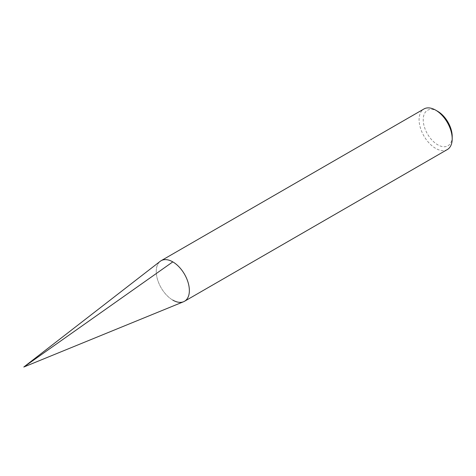 <?xml version="1.0" encoding="UTF-8"?>
<svg xmlns="http://www.w3.org/2000/svg" width="476" height="476" viewBox="0 0 476 476"><rect width="100%" height="100%" fill="white"/><g stroke="black" fill="none" stroke-linecap="round" stroke-linejoin="round"><path stroke-width="0.36" stroke-dasharray="2.38 1.78" d="M172.806 300.118A23.413 13.518 60 0 1 157.514 279.483A23.413 13.518 60 0 1 161.102 260.717M447.351 149.529A23.413 13.518 -120 0 1 435.641 148.369A23.413 13.518 60 0 1 420.35 127.735A23.413 13.518 60 0 1 423.938 108.974M437.712 111.33A20.486 11.829 60 0 0 423.223 119.69A20.486 11.829 60 0 0 437.712 144.781A20.486 11.829 -120 0 0 452.2 136.422M183.558 301.742A23.413 13.518 60 0 1 165.874 294.358A23.413 13.518 60 0 1 156.253 271.439A23.413 13.518 -120 0 1 160.216 261.312"/><path stroke-width="0.71" d="M172.806 300.118A23.413 13.518 -120 0 0 184.515 301.272L447.351 149.529A23.413 13.518 -120 0 0 452.2 138.808A23.413 13.518 -120 0 0 435.641 110.134A23.413 13.518 60 0 0 423.938 108.974L161.102 260.717A23.413 13.518 60 0 1 172.806 261.877L23.8 367.026L183.558 301.742A23.413 13.518 60 0 0 189.365 290.556A23.413 13.518 -120 0 0 178.536 266.37A23.413 13.518 -120 0 0 160.216 261.312L23.8 367.026M184.515 301.272A23.413 13.518 -120 0 0 188.103 282.512A23.413 13.518 -120 0 0 172.806 261.877M435.641 110.134L437.712 111.33L435.641 110.134M452.2 138.808L452.2 136.422A20.486 11.829 -120 0 0 437.712 111.33"/></g></svg>
